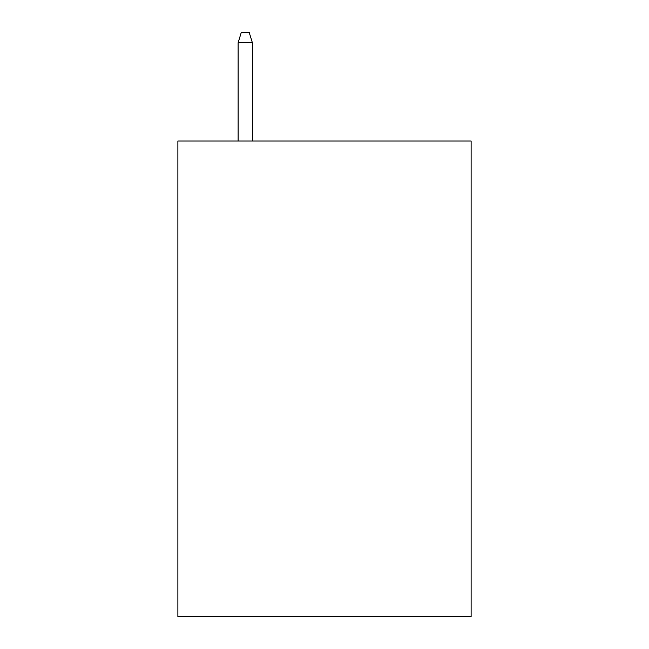 <?xml version="1.0" encoding="UTF-8"?>
<svg xmlns="http://www.w3.org/2000/svg" width="649" height="649" viewBox="0 0 649 649"><rect width="100%" height="100%" fill="white"/><g stroke="black" fill="none" stroke-linecap="round" stroke-linejoin="round"><path stroke-width="0.97" d="M471.117 141.028L471.117 616.55L177.883 616.55L177.883 141.028L471.117 141.028M252.38 141.028L252.38 42.753L238.11 42.753L238.11 141.028M238.11 42.753L241.282 32.45L249.208 32.45L252.38 42.753"/></g></svg>
